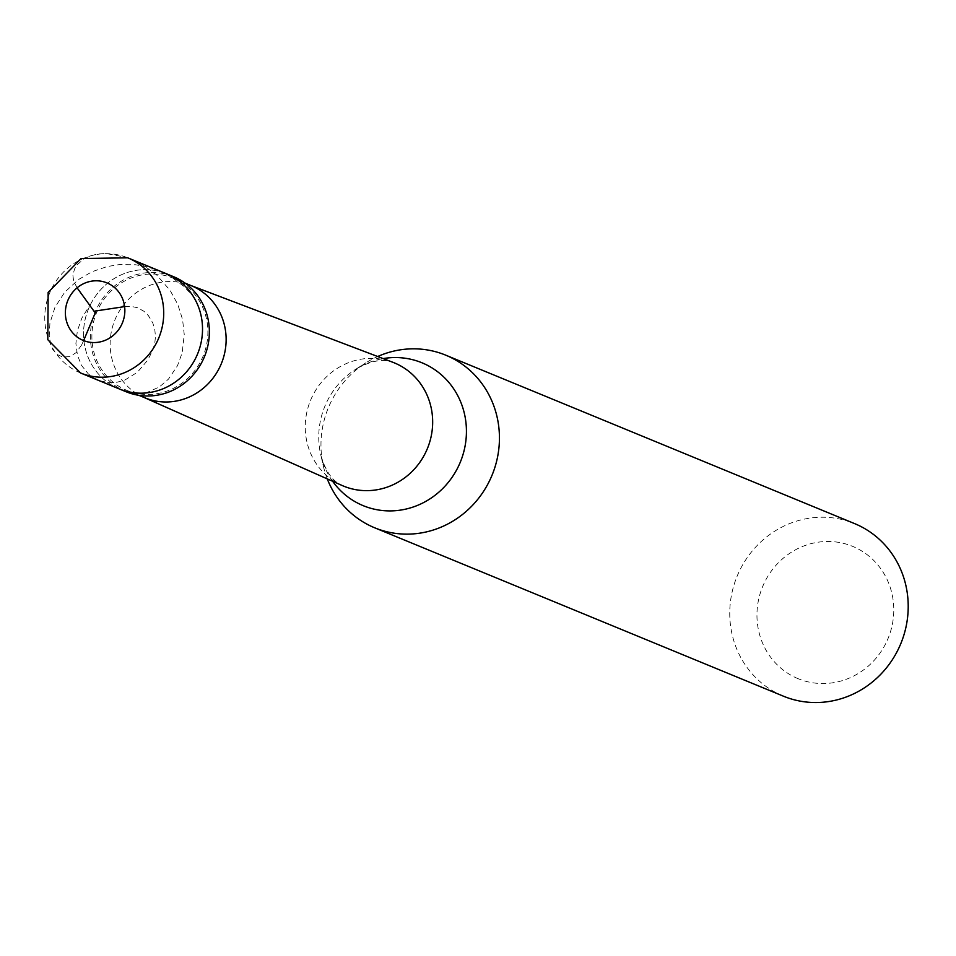 <?xml version="1.0" encoding="UTF-8"?>
<svg xmlns="http://www.w3.org/2000/svg" width="956" height="956" viewBox="0 0 956 956"><rect width="100%" height="100%" fill="white"/><g stroke="black" fill="none" stroke-linecap="round" stroke-linejoin="round"><path stroke-width="0.72" stroke-dasharray="4.78 3.58" d="M119.142 388.877A62.224 59.009 112.4 0 1 88.478 308.943A62.224 59.009 112.4 0 1 166.547 273.81A62.224 59.009 112.4 0 0 88.43 309.039A62.224 59.009 112.4 0 0 119.333 388.961M125.989 391.697A62.224 59.009 112.4 0 1 95.325 311.764A62.224 59.009 112.4 0 1 173.394 276.631M172.988 278.136A60.67 57.539 -67.6 0 1 203.126 356.062A60.67 57.539 -67.6 0 1 126.957 390.418A60.67 57.539 112.4 0 1 126.778 390.335A60.67 57.539 112.4 0 1 96.64 312.421A60.67 57.539 112.4 0 1 172.809 278.065A60.67 57.539 -67.6 0 1 172.988 278.136L185.117 283.131M327.275 478.896A93.341 88.514 112.4 0 1 323.367 466.17A93.341 88.514 112.4 0 1 365.957 362.79A93.341 88.514 112.4 0 1 377.692 356.516M783.143 696.064A93.341 88.514 112.4 0 1 737.136 576.169A93.341 88.514 112.4 0 1 854.246 523.458M798.332 678.772A71.557 67.864 112.4 0 1 762.53 586.888A71.557 67.864 112.4 0 1 852.405 546.258A71.557 67.864 -67.6 0 1 888.208 638.13A71.557 67.864 -67.6 0 1 798.332 678.772M83.626 340.599L81.774 344.638M81.583 345.02L76.122 352.656L69.931 356.576L62.773 357.066L57.229 354.533L52.795 349.49L50.68 344.387L49.246 335.628L49.915 323.14L55.006 307.211L64.721 292.225L78.583 279.487L92.099 271.695L107.203 266.545L119.201 264.609L135.549 264.752L147.69 266.939L159.413 270.871L170.455 276.451L183.648 286.226L192.12 295.081M77.089 287.828L73.6 281.088L72.883 275.125L74.592 268.875L77.651 264.286L84.092 258.885L90.497 255.814L97.906 253.949L105.889 253.507L124.71 256.973L136.254 261.442L143.519 265.326L156.748 275.077L170.12 290.397L177.804 304.45L182.548 319.4L184.245 334.552L182.202 352.668L177.505 365.694L168.459 379.126L159.305 387.001L146.483 392.701M124.615 306.613L131.032 306.35L137.664 307.784L144.081 311.369L148.359 315.564L152.793 322.973L154.8 329.593L155.47 336.667L154.705 343.754L152.195 351.426L147.571 360.34L137.377 372.29L125.069 379.926L117.182 382.209L109.283 382.723L99.221 380.655L92.397 377.142L88.334 373.927L81.69 365.646L77.424 355.297L75.906 343.467L77.352 330.836L81.846 318.109L89.302 305.98M80.543 372.971A62.224 59.009 112.4 0 1 49.64 293.062A62.224 59.009 112.4 0 1 127.757 257.821M144.846 397.78A60.67 57.539 112.4 0 1 143.651 397.266A60.67 57.539 112.4 0 1 114.935 319.842A60.67 57.539 112.4 0 1 189.85 285.115A60.67 57.539 112.4 0 1 191.057 285.581M342.057 485.457A66.645 63.204 112.4 0 1 310.521 400.421A66.645 63.204 112.4 0 1 392.808 362.264M332.616 481.262A77.245 73.254 112.4 0 1 320.726 454.65A77.245 73.254 112.4 0 1 355.967 369.1A77.245 73.254 112.4 0 1 383.153 358.596M126.778 390.335L138.895 395.33M143.651 397.266L144.332 397.577M189.85 285.115L190.555 285.378M343.574 486.114C333.154 482.254 325.542 471.774 320.726 454.65L323.367 466.17M394.338 362.874L394.242 362.826C384.228 358.273 371.478 360.364 355.967 369.1L365.957 362.79"/><path stroke-width="1.43" d="M119.333 388.961L126.18 391.781A62.224 59.009 112.4 0 0 126.371 391.852A62.224 59.009 -67.6 0 0 204.488 356.612A62.224 59.009 -67.6 0 0 173.586 276.702L166.738 273.882A62.224 59.009 -67.6 0 0 166.547 273.81A62.224 59.009 -67.6 0 1 166.738 273.882L127.949 257.905A62.224 59.009 -67.6 0 0 127.757 257.821L127.949 257.905A62.224 59.009 -67.6 0 1 158.839 337.815A62.224 59.009 -67.6 0 1 80.734 373.055A62.224 59.009 112.4 0 1 80.543 372.971L119.333 388.961A62.224 59.009 112.4 0 0 119.524 389.032A62.224 59.009 -67.6 0 0 197.641 353.792A62.224 59.009 -67.6 0 0 166.738 273.882A62.224 59.009 -67.6 0 1 197.641 353.792A62.224 59.009 -67.6 0 1 119.524 389.032A62.224 59.009 112.4 0 1 119.333 388.961A62.224 59.009 112.4 0 1 119.142 388.877M377.692 356.516A93.341 88.514 112.4 0 1 445.472 355.058A93.341 88.514 -67.6 0 1 445.759 355.178A93.341 88.514 -67.6 0 1 492.113 475.048A93.341 88.514 -67.6 0 1 374.943 527.903A93.341 88.514 112.4 0 1 374.656 527.784A93.341 88.514 112.4 0 1 327.275 478.896M445.759 355.178L854.533 523.577A93.341 88.514 -67.6 0 1 900.887 643.448A93.341 88.514 -67.6 0 1 783.705 696.303A93.341 88.514 112.4 0 1 783.43 696.183A93.341 88.514 112.4 0 1 783.143 696.064M95.66 311.907L83.626 340.599M94.632 312.062L77.089 287.828M95.05 311.07L124.615 306.613M83.351 340.479A31.118 29.505 112.4 0 1 67.792 300.543A31.118 29.505 112.4 0 1 106.869 282.868A31.118 29.505 -67.6 0 1 122.44 322.817A31.118 29.505 -67.6 0 1 83.351 340.479M185.117 283.131L191.248 285.665A60.67 57.539 -67.6 0 1 221.374 363.579A60.67 57.539 -67.6 0 1 145.216 397.935A60.67 57.539 112.4 0 1 145.025 397.863A60.67 57.539 112.4 0 1 144.846 397.78M190.555 285.378L392.808 362.264A66.645 63.204 112.4 0 1 394.135 362.79A66.645 63.204 -67.6 0 1 394.338 362.874A66.645 63.204 -67.6 0 1 427.44 448.46A66.645 63.204 -67.6 0 1 343.778 486.198A66.645 63.204 112.4 0 1 343.574 486.114A66.645 63.204 112.4 0 1 342.057 485.457L144.332 397.577M383.153 358.596A77.245 73.254 112.4 0 1 421.775 362.706A77.245 73.254 -67.6 0 1 460.422 461.879A77.245 73.254 -67.6 0 1 363.4 505.748A77.245 73.254 112.4 0 1 332.616 481.262M127.746 257.821L81.057 258.55L48.147 292.452L47.8 339.691L80.543 372.971M138.895 395.33L145.025 397.863M374.656 527.784L783.43 696.183"/></g></svg>
